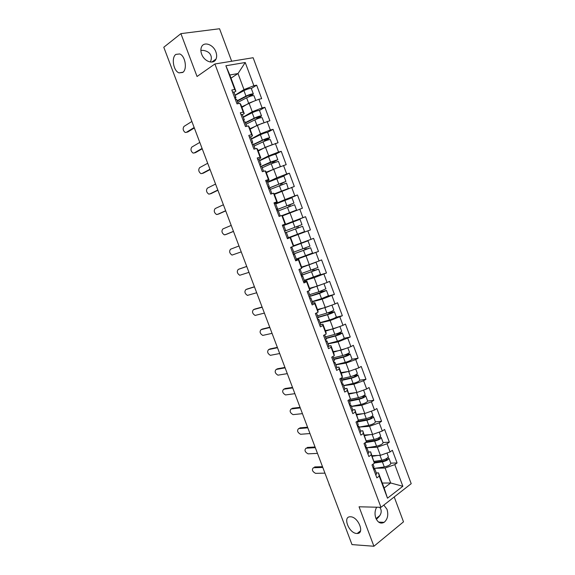 <?xml version="1.0" encoding="UTF-8"?>
<svg xmlns="http://www.w3.org/2000/svg" width="575" height="575" viewBox="0 0 575 575"><rect width="100%" height="100%" fill="white"/><g stroke="black" fill="none" stroke-linecap="round" stroke-linejoin="round"><path stroke-width="0.86" d="M350.484 516.796L350.254 516.788C342.362 516.501 348.982 533.384 356.78 533.471L357.212 533.478C365.06 533.693 358.203 516.652 350.484 516.796M175.878 54.395C171.113 57.572 173.442 71.041 179.012 72.874L182.699 72.472C187.5 69.539 185.351 55.897 179.723 53.949L175.878 54.395M200.876 50.305L203.586 50.427C207.474 51.182 209.904 52.893 210.881 55.559C211.622 57.435 211.442 59.592 210.342 62.035M215.898 51.951C216.861 54.639 216.904 57.011 216.02 59.067C213.763 64.853 204.211 61.662 201.638 54.108C200.689 51.47 200.632 49.134 201.458 47.092C203.722 41.091 213.39 44.448 215.898 51.951M379.723 507.287L380.823 509.148C381.965 512.548 380.47 515.912 376.323 519.239M383.834 505.08L387.004 509.306C388.599 514.934 387.643 519.275 384.122 522.337C380.679 524.077 377.919 522.682 375.834 518.14C374.533 514.165 374.821 510.521 376.704 507.207M231.667 61.238L219.549 28.75L180.909 33.637L163.789 47.251L351.993 544.597L373.915 546.25L403.499 521.841L394.22 496.958M411.211 483.683L253.129 57.723L214.906 63.983L380.973 507.315L411.211 483.683M231.006 78.164L238.007 73.542L245.237 62.51L225.882 65.758L234.744 89.463L231.811 90.038L236.993 103.895L239.904 103.277L240.968 104.823L244.231 113.555L242.348 114.669M245.237 62.51L253.87 85.725L256.658 85.179L251.282 88.521M241.924 107.374L249.025 103.097L258.901 99.252L261.668 98.663L256.658 85.179M258.901 99.252L262.128 107.92L264.881 107.309L259.404 110.486M250.089 129.238L257.277 125.213L269.876 120.743L264.881 107.309M267.138 121.397L270.351 130.036L273.075 129.353L267.425 132.408M258.232 151.024L265.492 147.25L278.048 142.737L273.075 129.353M275.346 143.455L278.544 152.066L281.24 151.311L275.267 154.308M266.34 172.723L273.678 169.201L286.199 164.644L281.24 151.311M283.518 165.435L286.709 174.009L289.369 173.19L282.634 176.317M274.419 194.343L294.307 186.48L289.369 173.19M291.662 187.335L294.838 195.874L297.476 194.99L287.902 199.065M282.469 215.884L302.393 208.222L297.476 194.99M299.776 209.149L302.939 217.652L305.548 216.703L283.001 225.501M287.335 238.503L310.442 229.892L305.548 216.703M307.855 230.877L311.01 239.351L313.583 238.338L318.471 251.476L306.949 255.322M296.456 259.397L318.471 251.476M315.912 252.526L319.053 260.971L321.598 259.893L326.463 272.974L319.154 275.173M304.398 280.636L314.151 277.725L326.463 272.974M323.933 274.095L327.06 282.505L329.576 281.362L334.42 294.4L327.966 296.125M312.311 301.796L322.151 299.18L334.42 294.4M331.926 295.579L335.038 303.959L337.532 302.752L342.355 315.74L336.181 317.199M320.189 322.877L330.129 320.562L342.355 315.74M339.89 316.99L342.995 325.335L345.453 324.07L350.261 337.007L344.173 338.251M328.045 343.879L338.071 341.866L350.261 337.007M347.817 338.316L350.915 346.632L353.345 345.302L358.132 358.189L352.058 359.246M335.865 364.809L345.985 363.084L355.724 359.562L358.132 358.189M355.724 359.562L358.807 367.849L361.208 366.455L365.98 379.299L359.878 380.176M343.663 385.66L353.869 384.229L363.594 380.729L365.98 379.299M363.594 380.729L366.67 388.988L369.042 387.528L373.793 400.329L367.648 401.034C367.145 402.248 364.917 403.384 360.978 404.441L351.404 406.36M351.426 406.432L361.725 405.296L371.443 401.824L373.793 400.329M371.443 401.824L374.497 410.047L376.841 408.53L381.584 421.274L375.382 421.813M371.809 416.437L373.491 416.731L375.403 421.863C374.936 423.186 372.729 424.35 368.776 425.356L359.159 427.103L369.552 426.276L379.256 422.833L381.584 421.274M379.256 422.833L382.303 431.027L384.618 429.446L389.34 442.153L383.087 442.52M366.987 447.745L377.344 447.192L387.04 443.771L389.34 442.153M387.04 443.771L390.08 451.936L392.366 450.29L397.073 462.947L390.77 463.148M375.022 468.287L385.113 468.021L394.802 464.622L397.073 462.947M394.802 464.622L402.852 486.27L387.485 498.194L379.241 476.122L378.494 472.88L376.287 472.923M239.904 103.277L243.211 112.132L240.314 112.772L245.482 126.579L248.357 125.889L251.649 134.708L248.788 135.427L253.927 149.177L256.773 148.415L260.058 157.198L257.226 157.988L262.351 171.688L265.161 170.854L268.432 179.608L265.628 180.464L270.732 194.106L273.513 193.207L276.769 201.926L274.002 202.853L279.083 216.444L281.836 215.474L285.078 224.157L282.347 225.148L287.407 238.69L290.123 237.655L293.358 246.301L290.648 247.365L295.694 260.856L298.382 259.749L301.602 268.367L298.928 269.495L303.952 282.936L306.604 281.757L309.81 290.346L307.172 291.539L312.175 304.923L314.798 303.686L317.997 312.239L315.387 313.504L320.368 326.837L322.963 325.529L326.147 334.046L323.567 335.383L328.533 348.658L331.092 347.286L334.262 355.774L331.717 357.176L336.662 370.401L339.192 368.963L342.355 377.416L339.832 378.882L344.763 392.064L347.264 390.562L350.412 398.978L347.925 400.509L352.834 413.641L355.3 412.074L358.441 420.462L355.982 422.057L360.87 435.138L363.314 433.5L366.433 441.859L364.011 443.519L368.884 456.55L371.292 454.854L374.404 463.177L372.003 464.902L376.862 477.882L379.241 476.122M243.232 117.034L252.26 111.751L249.025 103.097M252.26 111.751L262.128 107.92M243.211 112.132L244.231 113.555M251.376 138.805L260.497 133.838L257.277 125.213M248.357 125.889L249.306 127.132L252.554 135.837L250.657 136.879M260.497 133.838L270.351 130.036M251.649 134.708L252.554 135.837M259.483 160.49L268.697 155.839L265.492 147.25M256.773 148.415L257.614 149.363L260.849 158.032L258.908 159.016M268.697 155.839L278.544 152.066M260.058 157.198L260.849 158.032M267.555 182.095L276.87 177.761L273.678 169.201M265.161 170.854L265.887 171.508L269.114 180.14L266.8 181.226M276.87 177.761L286.709 174.009M268.432 179.608L269.114 180.14M275.605 203.615L285.013 199.597L281.836 191.065M273.513 193.207L274.131 193.567L277.344 202.17L274.246 203.5M285.013 199.597L294.838 195.874M276.769 201.926L277.344 202.17M282.476 225.508L293.128 221.353L289.958 212.851M281.836 215.474L282.339 215.546L285.545 224.113L282.411 225.335M293.128 221.353L302.939 217.652M285.078 224.157L285.545 224.113M293.617 245.712L301.207 243.024L298.051 234.557M290.123 237.655L287.371 238.596M290.519 237.432L293.71 245.971L293.358 246.301M301.207 243.024L311.01 239.351M301.595 267.066L309.264 264.615L306.116 256.177M298.382 259.749L298.669 259.246L295.485 260.303M298.669 259.246L301.846 267.749L301.602 268.367M309.264 264.615L319.053 260.971M309.537 288.334L317.285 286.12L314.151 277.725M306.604 281.757L306.791 280.974L304.189 281.743M306.791 280.974L309.954 289.448L309.81 290.346M317.285 286.12L327.06 282.505M317.457 309.522L325.27 307.553L322.151 299.18M314.798 303.686L314.877 302.615L312.771 303.169M314.877 302.615L318.033 311.061L317.997 312.239M325.27 307.553L335.038 303.959M325.349 330.639L333.234 328.9L330.129 320.562M322.963 325.529L322.934 324.178L320.857 324.659M322.934 324.178L326.075 332.587L326.147 334.046M333.234 328.9L342.995 325.335M333.205 351.677L341.169 350.175L338.071 341.866M331.092 347.286L330.963 345.661L328.864 346.078M330.963 345.661L334.089 354.042L334.262 355.774M341.169 350.175L350.915 346.632M341.04 372.636L349.068 371.364L345.985 363.084M339.192 368.963L338.955 367.066L336.842 367.418M338.955 367.066L342.075 375.41L342.355 377.416M349.068 371.364L358.807 367.849M348.838 393.516L356.946 392.473L353.869 384.229M347.264 390.562L346.926 388.384L344.792 388.671M346.926 388.384L350.412 398.978M356.946 392.473L366.67 388.988M356.615 414.316L364.787 413.511L361.725 405.296M355.3 412.074L354.861 409.63L352.712 409.853M354.861 409.63L358.441 420.462M364.787 413.511L374.497 410.047M364.442 435.045L372.6 434.463L369.552 426.276M363.314 433.5L362.768 430.79L360.597 430.955M362.768 430.79L366.433 441.859M372.6 434.463L382.303 431.027M372.075 455.702L380.384 455.342L377.344 447.192M371.292 454.854L370.645 451.871L368.46 451.979M370.645 451.871L374.404 463.177M380.384 455.342L390.08 451.936M351.533 543.368L329.525 485.221M382.303 483.058L390.698 482.993L385.113 468.021M378.494 472.88L384.136 487.981L390.698 482.993L402.852 486.27M387.485 498.194L384.136 487.981M187.867 110.874L164.127 48.142M180.909 33.637L197.045 76.497L214.906 63.983M380.973 507.315L359.059 506.783L373.915 546.25M235.067 95.184L243.987 89.585L238.007 73.542L229.827 75.009L235.872 91.188L234.011 92.367M243.987 89.585L253.87 85.725M234.744 89.463L235.872 91.188M225.882 65.758L229.827 75.009M310.442 229.892L287.306 238.417M313.591 467.633L313.447 467.727C311.585 469.61 312.275 471.486 315.524 473.347L324.954 473.146M373.858 469.868L374.641 468.517L373.513 468.014M375.806 475.072L376.582 473.699L374.641 468.517M314.633 466.936L322.518 466.692M373.254 468.244L374.037 466.893L373.017 464.176M313.447 467.727L322.805 467.453M386.997 453.014L388.333 456.607C387.938 458.11 385.76 459.324 381.793 460.244L374.009 461.409M377.703 455.457L372.298 456.291M387.766 457.722L388.923 458.203C388.535 459.705 386.357 460.92 382.389 461.847L374.368 463.026M388.923 458.203L390.82 463.299C390.439 464.83 388.269 466.052 384.294 466.965L374.533 468.359M374.224 462.372L383.202 461.042C385.609 460.482 386.925 459.748 387.162 458.836L386.594 458.555M306.267 448.069L306.044 448.205C304.204 450.103 304.872 451.986 308.056 453.848L317.479 453.38M365.952 448.716L366.764 447.443L365.463 446.991M367.907 453.941L368.712 452.654L366.764 447.443M307.237 447.443L315.057 446.983M365.341 447.091L366.153 445.826L365.032 442.822M306.044 448.205L315.316 447.666M298.921 428.433L298.619 428.619C296.793 430.531 297.44 432.422 300.56 434.276L309.975 433.55M358.017 427.491L358.857 426.298L357.427 425.917M359.979 432.738L360.812 431.53L358.857 426.298M299.827 427.879L307.567 427.196M357.398 425.852L358.247 424.673L357.018 421.382M298.619 428.619L307.805 427.822M291.561 408.724L291.166 408.962C289.362 410.888 289.994 412.785 293.049 414.64L302.443 413.655M350.046 406.18L350.923 405.073L349.521 404.778M352.015 411.448L352.885 410.32L350.923 405.073M292.38 408.25L300.057 407.344M349.428 404.541L350.312 403.442L348.975 399.862M291.166 408.962L300.265 407.898M284.179 388.959L283.683 389.232C281.908 391.18 282.512 393.084 285.502 394.939L294.889 393.681M342.046 384.797L342.959 383.769L341.586 383.568M344.022 390.08L344.928 389.038L342.959 383.769M284.912 388.549L292.517 387.428M341.428 383.144L342.341 382.131L340.896 378.264M283.683 389.232L292.704 387.909M276.776 369.121L276.173 369.438C274.426 371.4 275.015 373.312 277.933 375.166L287.299 373.642M334.018 363.328L334.959 362.387L333.622 362.272M336.001 368.632L336.936 367.669L334.959 362.387M277.416 368.783L284.956 367.432M333.399 361.675L334.348 360.741L332.796 356.579M276.173 369.438L285.107 367.849M379.22 432.12L380.628 435.908C380.19 437.302 377.998 438.488 374.037 439.458L366.21 440.773M370.336 434.628L364.579 435.62M379.852 437.101L381.225 437.503C380.794 438.905 378.594 440.091 374.634 441.061L365.341 442.606M381.225 437.503L383.122 442.621C382.706 444.044 380.513 445.237 376.553 446.2L366.879 447.76M366.426 441.808L375.468 440.299C377.868 439.71 379.198 438.991 379.457 438.143L378.573 437.898M357.046 421.461L367.705 419.477C370.099 418.859 371.436 418.162 371.723 417.371L370.372 417.227M371.414 411.147L372.895 415.128C372.42 416.415 370.207 417.572 366.253 418.593L358.369 420.073M363.019 413.684L356.823 414.877M356.637 414.367L357.176 414.266M373.491 416.731C373.017 418.025 370.803 419.182 366.857 420.203L357.248 421.985M349.312 400.761L359.914 398.576C362.3 397.929 363.644 397.246 363.961 396.527L361.97 396.527M363.601 395.737L365.729 395.88C365.211 397.073 362.99 398.202 359.044 399.266L349.485 401.235M363.572 390.094L365.132 394.277C364.615 395.456 362.387 396.585 358.448 397.648L349.586 399.488M359.44 391.575L358.441 391.934M355.796 392.624L349.047 394.055M348.874 393.602L349.988 393.365M341.543 379.989L352.094 377.603C354.473 376.927 355.832 376.258 356.169 375.604L353.237 375.827M355.163 375.015L357.938 374.957C357.384 376.043 355.142 377.135 351.21 378.249L341.694 380.398M355.709 368.97L357.341 373.34C356.78 374.418 354.538 375.511 350.606 376.632L341.097 378.796M352.741 370.034L349.42 371.234M348.709 371.421L341.234 373.161M341.09 372.765L342.944 372.334M357.938 374.957L359.864 380.125C359.317 381.239 357.082 382.346 353.143 383.446L343.62 385.545M344.332 355.07L348.349 354.603C347.983 355.199 346.617 355.846 344.245 356.543L333.744 359.138M346.322 354.329L350.118 353.956C349.521 354.926 347.264 355.997 343.347 357.154L333.881 359.49M347.81 347.76L349.514 352.331C348.917 353.302 346.66 354.365 342.736 355.53L333.277 357.88M345.625 348.551L333.399 352.18M333.27 351.85L336.138 351.124M350.118 353.956L352.051 359.145C351.469 360.144 349.212 361.222 345.287 362.372L335.814 364.658M269.359 349.219L268.64 349.578C266.915 351.555 267.483 353.474 270.343 355.328L279.694 353.532M325.96 341.78L326.938 340.918L325.63 340.896M327.951 347.106L328.922 346.222L326.938 340.918M269.898 348.946L277.358 347.372M325.335 340.12L326.32 339.264L324.652 334.815M268.64 349.578L277.488 347.717M327.973 343.685L337.396 341.219C341.313 340.019 343.584 338.977 344.209 338.086L342.276 332.875L337.626 333.442M336.217 333.938L340.493 333.529L336.361 335.412L325.924 338.208M339.89 326.471L341.665 331.25C341.025 332.106 338.747 333.141 334.837 334.355L325.428 336.885M338.423 327.002L325.529 331.128M325.428 330.855L329.727 329.676M342.276 332.875C341.636 333.737 339.358 334.779 335.448 335.987L326.032 338.502M261.912 329.252L261.079 329.647C259.382 331.638 259.936 333.565 262.732 335.419L272.054 333.349M317.867 320.146L318.881 319.377L317.601 319.441M319.865 325.493L320.872 324.695L318.881 319.377M262.351 329.044L269.74 327.24M317.242 318.478L318.262 317.709L316.487 312.965M261.079 329.647L269.848 327.513M320.103 322.64L329.482 319.988C333.385 318.744 335.671 317.731 336.339 316.94L334.398 311.715L330.194 312.527L329.525 312.225M328.188 312.699L328.957 313.131L332.616 312.369L328.454 314.202L318.068 317.199M331.933 305.102L333.787 310.083C333.105 310.831 330.812 311.837 326.909 313.095L317.551 315.812M331.2 305.375L317.637 309.997M317.551 309.781L324.084 307.855M325.989 307.287L328.706 306.295M334.398 311.715C333.716 312.469 331.423 313.483 327.52 314.733L318.155 317.436M254.452 309.213L253.496 309.645C251.821 311.657 252.353 313.591 255.092 315.438L264.392 313.095M309.745 298.432L310.795 297.742L309.551 297.9M311.758 303.801L312.793 303.09L310.795 297.742M254.783 309.07L262.099 307.036M309.12 296.757L310.169 296.075L308.286 291.036M253.496 309.645L262.171 307.237M312.203 301.516L321.533 298.677L328.447 295.723L326.492 290.476L322.345 291.46L321.497 290.885M320.203 291.353L321.094 292.035L324.71 291.137L310.169 296.125M323.955 283.655L325.881 288.837L318.952 291.762L309.645 294.666M323.854 283.691L309.709 288.794M309.652 288.636L322.014 284.373M326.492 290.476L319.571 293.408L309.681 296.47M246.97 289.11L245.884 289.57C244.238 291.604 244.756 293.545 247.423 295.392L256.694 292.761M301.595 276.632L302.68 276.036L301.465 276.287M303.614 282.023L304.685 281.398L302.68 276.036M247.178 289.024L254.423 286.76M300.969 274.958L302.055 274.361L300.057 269.021M298.95 269.56L300.013 269.043M245.884 289.57L254.473 286.889M304.283 280.32L320.519 274.426L318.557 269.158L314.467 270.315L313.526 269.438M312.254 269.905L312.973 270.868L316.775 269.826L301.113 275.339M301.717 267.404L312.721 263.321M315.15 262.423L315.977 262.243L317.946 267.519L301.71 273.434M315.977 262.243L301.753 267.504M318.557 269.158L301.156 275.461M239.459 268.942L238.244 269.423C236.627 271.479 237.123 273.427 239.732 275.274L248.975 272.363M293.415 254.754L294.529 254.243L293.351 254.588M295.435 260.166L296.542 259.627L294.529 254.243M239.552 268.906L246.725 266.412M292.783 253.072L293.904 252.562L291.884 247.171L290.72 247.545M290.756 247.653L291.884 247.171M238.244 269.423L246.747 266.469M296.326 259.037L312.556 253.05L310.593 247.76L306.31 249.104L305.627 247.868M304.362 248.342L305.03 249.615L308.804 248.436L293.178 254.128M293.458 246.208L306.216 241.493L293.688 245.906M293.667 245.863L308.006 240.817L293.379 246.28M308.006 240.817L309.975 246.114L293.746 252.13M310.593 247.76L293.2 254.186M238.992 245.978L230.575 249.212C228.987 251.282 229.468 253.244 232.02 255.092L241.227 251.893M285.2 232.796L286.35 232.365L288.377 237.77L287.234 238.222M284.567 231.1L285.725 230.683L284.575 231.121M282.533 225.666L283.698 225.263L285.725 230.683M298.497 227.822L298.008 226.155L301.983 224.631L294.903 227.276L284.596 231.179L300.193 225.307L296.714 226.629L297.217 228.304M301.983 224.631L299.999 219.319L283.77 225.458M288.341 237.676L304.57 231.596L302.594 226.284L286.364 232.393M231.208 225.407L222.884 228.929C221.325 231.021 221.785 232.99 224.279 234.83L226.32 234.356M276.956 210.745L278.142 210.407L280.169 215.833L279.048 216.344M278.997 216.193L280.169 215.833M233.479 231.416L226.442 234.32M276.323 209.048L277.509 208.711L276.395 209.257M274.282 203.593L275.475 203.277L277.509 208.711M233.457 231.351L225.105 234.787M290.088 206.267L290.037 204.765L293.954 203.068L276.582 209.738M276.604 209.81L292.165 203.744L288.729 205.217L288.815 206.748M282.26 215.532L294.767 210.737L282.418 215.762M282.44 215.819L296.556 210.062L282.152 215.517M293.954 203.068L291.971 197.735L275.734 203.974M296.556 210.062L294.572 204.729L278.343 210.939M223.395 204.772L215.165 208.567C213.634 210.687 214.08 212.664 216.516 214.504L218.493 214.087M268.676 188.614L269.905 188.363L271.91 193.725M270.724 194.084L271.443 193.876M225.709 210.874L218.737 214.008M268.043 186.911L269.265 186.667L268.187 187.299M265.995 181.434L267.224 181.211L269.265 186.667M225.652 210.73L217.393 214.446M281.879 184.546L282.037 183.303L285.897 181.427L268.532 188.219M268.582 188.348L284.1 182.11L280.715 183.72L280.6 185.042M285.897 181.427L283.906 176.072L267.677 182.404M288.255 188.629L286.515 183.094L270.286 189.398M288.506 188.442L274.253 193.897M274.289 194.005L286.221 189.405M215.56 184.057L207.417 188.14C205.908 190.275 206.346 192.266 208.725 194.106L210.644 193.739M260.374 166.398L261.632 166.24L263.537 171.336M217.903 190.253L211.011 193.631M259.728 164.687L260.993 164.529L259.943 165.262M257.672 159.189L258.944 159.052L260.993 164.529M217.824 190.037L209.652 194.041M273.729 162.703L274.009 161.755L277.811 159.699L270.581 162.064L261.417 166.189M261.654 166.304L276.014 160.382L272.672 162.143L272.435 163.221M277.811 159.699L275.806 154.33C274.807 154.265 272.392 155.042 268.568 156.666L259.584 160.763M280.392 166.635L278.429 161.374L271.206 163.746L262.207 167.778M280.19 166.707L266.168 172.256M266.232 172.428L278.271 167.44M207.69 163.264L199.64 167.641C198.167 169.798 198.583 171.796 200.912 173.636L202.767 173.319M252.03 144.095L253.323 144.023L255.135 148.853M210.076 169.567L203.263 173.176M251.39 142.377L252.684 142.312L251.67 143.139M249.32 136.857L250.628 136.814L252.684 142.312M209.961 169.273L201.882 173.564M265.643 140.753L269.689 137.892C268.654 137.741 266.232 138.496 262.416 140.156L253.467 144.404M253.561 144.663L263.487 139.955L267.893 138.582L264.601 140.48L264.299 141.285M269.689 137.892L267.684 132.502C266.635 132.322 264.205 133.062 260.389 134.737L251.462 139.035M272.212 144.663L270.315 139.574C269.287 139.43 266.857 140.185 263.041 141.845L254.092 146.079M271.328 145.001L258.046 150.528M258.132 150.765L263.896 148.077M266.656 146.805L268.496 146.093M199.798 142.406L191.834 147.063C190.39 149.248 190.799 151.261 193.071 153.094L194.86 152.813M243.656 121.706L244.986 121.728L246.697 126.284M202.213 148.796L195.478 152.655M243.009 119.981L244.346 120.01L243.369 120.93M240.939 114.439L242.283 114.49L244.346 120.01M202.077 148.429L194.091 153.007M257.65 118.666L261.546 116.006C260.461 115.733 258.017 116.459 254.215 118.17L245.324 122.619M245.439 122.935L255.3 118.004L259.742 116.696L256.206 119.241M261.546 116.006L259.526 110.594C258.434 110.292 255.99 111.004 252.188 112.736L243.304 117.228M264.004 122.612L262.171 117.695C261.093 117.429 258.649 118.155 254.847 119.866L245.949 124.293M262.38 123.237L249.902 128.728M250.01 129.023L253.783 127.168M191.87 121.469L184.007 126.414C182.584 128.627 182.987 130.647 185.208 132.48L186.925 132.228M235.254 99.231L236.62 99.346L238.222 103.629M194.328 127.959L187.673 132.056M234.607 97.498L235.973 97.621L235.031 98.641M232.523 91.935L233.903 92.079L235.973 97.621M194.163 127.513L186.264 132.379M237.288 101.128L247.092 95.982C249.385 94.911 250.88 94.494 251.562 94.731L248.228 97.046M250.42 96.226L253.367 94.034C252.238 93.646 249.78 94.336 245.985 96.104L237.144 100.747M253.367 94.034L251.34 88.6C250.204 88.183 247.739 88.866 243.944 90.642L235.125 95.335M255.76 100.474L253.992 95.73C252.871 95.349 250.412 96.039 246.618 97.8L237.777 102.429M253.395 101.394L241.723 106.842M241.859 107.202L244.332 105.922M386.63 459.669L386.285 458.728M381.793 460.244L379.967 455.364M384.294 466.965L382.389 461.847M378.903 438.933L378.53 437.92M374.037 439.458L372.19 434.492M376.553 446.2L374.634 441.061M371.155 418.111L370.81 417.184M366.253 418.593L364.377 413.547M368.776 425.356L366.857 420.203M363.371 397.217L363.062 396.391M358.448 397.648L356.536 392.524M360.978 404.441L359.044 399.266M355.558 376.244L355.285 375.518M350.606 376.632L348.666 371.428M353.143 383.446L351.21 378.249M345.187 354.775L344.605 355.091M347.717 355.192L347.487 354.574M342.736 355.53L340.788 350.312M345.287 362.372L343.347 357.154M338.014 333.514L336.799 334.154M339.847 334.068L339.652 333.55M334.837 334.355L332.882 329.116M337.396 341.219L335.448 335.987M330.194 312.527L328.957 313.131M331.947 312.857L331.789 312.448M326.909 313.095L324.954 307.841M329.482 319.988L327.52 314.733M322.345 291.46L321.094 292.035M318.952 291.762L316.983 286.487M321.533 298.677L319.571 293.408M314.467 270.315L313.202 270.861M310.967 270.351L308.991 265.053M313.555 277.287L311.585 271.997M306.561 249.09L305.282 249.607M302.953 248.853L300.969 243.534M305.548 255.818L303.571 250.506M296.714 226.629L298.008 226.155M294.903 227.276L292.912 221.943M297.512 234.269L295.521 228.936M288.729 205.217L290.037 204.765M286.824 205.62L284.826 200.265M289.448 212.642L287.45 207.287M280.715 183.72L282.037 183.303M278.717 183.878L276.712 178.502M281.348 190.929L279.342 185.56M272.672 162.143L274.009 161.755M270.581 162.064L268.568 156.666M273.218 169.136L271.206 163.746M264.601 140.48L265.952 140.127M267.217 139.093L267.052 138.647M262.416 140.156L260.389 134.737M265.061 147.257L263.041 141.845M256.5 118.745L257.866 118.421M259.088 117.264L258.879 116.703M254.215 118.17L252.188 112.736M256.874 125.3L254.847 119.866M250.923 95.357L250.671 94.681M245.985 96.104L243.944 90.642M248.652 103.256L246.618 97.8M183.037 72.206L179.012 72.874M216.02 59.067L211.751 62.086M384.122 522.337L378.623 522.1M329.08 484.042L329.195 485.034M321.461 463.91L322.137 465.7M313.813 443.699L314.489 445.481M306.137 423.416L306.813 425.191M298.432 403.061L299.108 404.836M290.706 382.634L291.374 384.402M282.943 362.128L283.612 363.896M275.159 341.55L275.827 343.318M267.339 320.893L268.007 322.661M259.498 300.164L260.166 301.933M251.627 279.357L252.296 281.132M243.721 258.477L244.397 260.259M235.793 237.518L236.469 239.308M227.829 216.48L228.512 218.277M219.837 195.363L220.52 197.175M211.816 174.175L212.506 175.993M203.773 152.9L204.463 154.74M195.687 131.553L196.391 133.4M187.694 111.133L188.291 111.988M360.525 530.854L357.212 533.478M379.931 515.495L376.021 518.592M367.648 401.034L365.729 395.88M336.627 334.154L337.848 333.514M328.771 313.138L330.007 312.527M320.886 292.043L322.137 291.467M312.973 270.868L314.238 270.322M305.03 249.615L306.31 249.104M297.059 228.289L298.353 227.808"/></g></svg>
